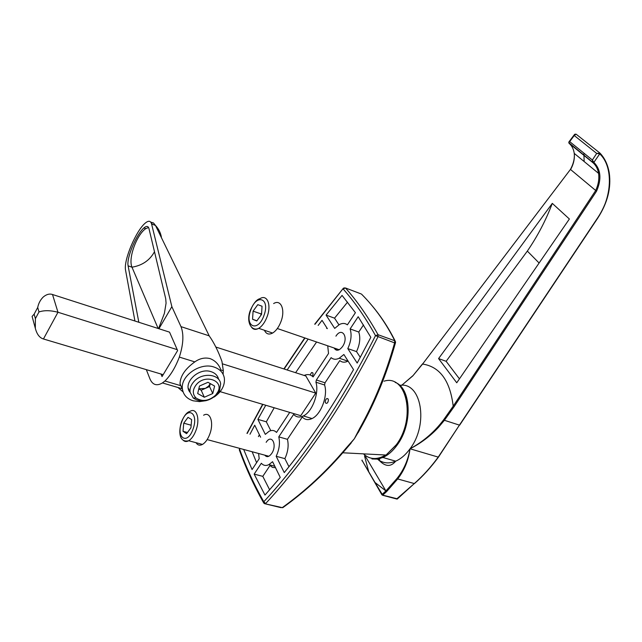 <?xml version="1.0" encoding="UTF-8"?>
<svg xmlns="http://www.w3.org/2000/svg" width="642" height="642" viewBox="0 0 642 642"><rect width="100%" height="100%" fill="white"/><g stroke="black" fill="none" stroke-linecap="round" stroke-linejoin="round"><path stroke-width="0.96" d="M359.721 429.723L354.328 438.791L348.221 446.367M302.205 416.947L302.246 416.433M327.709 345.797L328.527 353.477L313.095 376.91C310.616 374.422 307.63 373.941 304.156 375.442M270.78 430.654L266.326 421.81L257.883 419.37L265.756 405.246M287.151 369.977L308.136 339.088M266.326 421.81L274.198 407.766M295.601 372.697L316.594 341.985M312.421 376.276C313.473 373.724 313.192 372.488 311.587 372.553L310.094 374.944M327.733 402.486C328.848 399.83 328.543 398.522 326.81 398.562L325.927 399.404C324.812 402.061 325.117 403.369 326.842 403.328L327.733 402.486M269.656 489.838L262.795 476.348L269.985 465.546L272.489 467.392L275.482 467.657M254.16 474.125L261.342 463.259C263.372 465.586 265.876 466.052 268.846 464.656L272.577 461.702L280.265 477.431L264.977 495.07L254.16 474.125L262.795 476.348M338.912 324.804L334.546 318.159L347.563 302.125M347.386 324.844L355.403 312.686L342.05 295.4L326.072 315.11L334.699 328.407L339.457 324.499C342.483 322.982 345.131 323.103 347.386 324.844M334.546 318.159L326.072 315.11M278.772 436.873L293.627 414.395C296.227 417.26 299.461 417.781 303.329 415.952C312.285 411.931 319.403 392.896 315.928 382.215L316.362 380L331.128 357.65C333.383 359.576 336.087 359.761 339.241 358.22L343.871 354.496L353.533 369.607C331.384 408.729 308.296 443.052 284.254 472.584L276.18 456.285C279.326 449.424 280.193 442.956 278.772 436.873L287.423 439.321L302.286 416.971C304.91 419.836 308.168 420.366 312.044 418.552C321.04 414.572 328.126 395.641 324.595 384.983L315.928 382.215M288.956 466.726L284.879 458.645L276.18 456.285M284.879 458.645C288.025 451.824 288.876 445.379 287.423 439.321M316.362 380L325.021 382.784L339.787 360.571C342.066 362.489 344.786 362.69 347.948 361.173L348.092 361.093M325.021 382.784L324.595 384.983M256.599 462.673L252.145 451.743M267.16 455.796L267.184 456.655M258.421 436.608L259.392 434.746M249.971 434.241L254.73 425.205L260.604 437.218M258.582 453.477L259.191 458.733L252.057 469.567L243.679 449.456M336.304 348.75L336.256 350.115M326.634 328.407L326.938 328.006M257.883 419.37L265.315 434.377L269.167 431.272C272.015 429.891 274.471 430.284 276.517 432.435L289.719 412.389M318.167 325.422L322.027 320.334L327.356 328.664M360.298 357.361L356.519 351.599C359.873 344.369 360.627 337.844 358.774 332.026L363.5 324.916M370.835 337.323L357.185 363.059L347.795 348.59C351.158 341.311 351.928 334.763 350.115 328.929L358.18 316.715L370.835 337.323M356.519 351.599L347.795 348.59M358.774 332.026L350.115 328.929M220.142 391.652L300.753 415.679L315.752 393.105L305.857 375.995L215.864 347.049M335.927 336.167C341.897 326.521 348.999 337.235 342.579 346.495C339.12 350.901 336.288 351.399 334.089 347.988M264.801 455.162C266.767 457.553 269.062 457.008 271.678 453.525C277.561 445.067 271.67 433.406 266.165 442.322M346.985 447.875L346.11 448.084L354.328 438.791L359.713 428.407L360.652 428.126M283.138 507.389L282.295 507.605C305.375 491.05 326.642 471.212 346.11 448.084M239.386 450.018L239.257 449.665C245.83 467.994 253.943 485.689 263.589 502.734L263.798 501.747C283.258 480.77 302.51 456.253 321.554 428.182C340.605 400.014 358.589 369.158 375.506 335.63L378.066 334.723L394.742 340.725C385.954 323.046 374.864 307.494 361.454 294.06L362.104 294.71M359.713 428.407C374.254 402.47 385.89 373.965 394.605 342.884L375.506 335.63C365.298 317.284 354.504 301.732 343.125 288.964L345.444 287.961C356.896 300.753 367.778 316.337 378.066 334.723L377.913 336.906C360.916 370.562 342.844 401.523 323.696 429.779C304.549 457.939 285.2 482.527 265.636 503.553L263.798 501.747C254.168 484.766 246.071 467.143 239.498 448.87L239.731 448.389M358.188 432.588L360.499 428.374C375.129 402.349 386.797 373.796 395.496 342.724L394.605 342.884L394.742 340.725L395.368 342.387M395.496 341.713L395.512 342.668M264.111 503.416L263.589 502.734L265.282 503.834L282.697 507.718C305.841 491.178 327.195 471.316 346.768 448.148L351.134 443.052M377.368 459.022C382.608 463.299 388.723 464.022 395.697 461.173L395.697 461.173C400.937 458.861 405.72 454.729 410.045 448.782C423.415 441.519 434.634 431.825 443.686 419.707L453.204 406.169C450.114 380.754 439.914 366.718 422.605 364.054L570.473 169.384M568.989 143.222L569.133 143.351C571.91 145.782 573.619 149.129 574.253 153.398C574.791 158.871 573.563 164.248 570.586 169.536L596.546 191.196L454.063 406.747L444.4 420.293L459.423 425.124L597.646 217.863C612.059 197.664 613.648 166.904 599.877 154.016L600.013 153.141L576.091 134.162L574.253 135.526L574.582 134.379L575.304 134.114M454.071 406.747L453.204 406.169L595.567 190.69C598.32 184.952 599.323 179.182 598.577 173.372L598.577 173.372C597.774 168.846 595.937 165.331 593.08 162.827L594.067 162.53C600.904 169.681 601.731 179.23 596.546 191.196M399.741 385.369C421.192 381.492 429.017 423.985 410.045 448.782C408.497 460.274 404.372 470.329 397.679 478.948L396.981 478.483C403.706 470.113 408.063 460.21 410.045 448.782C420.799 443.269 430.26 436.151 438.43 427.411L444.4 420.293L443.686 419.707M396.636 498.986L414.291 483.562L397.679 478.948L386.677 491.539L385.914 490.937L396.981 478.483M382.64 495.231L382.038 494.468L385.906 490.929L375.016 482.487L382.728 495.167L397.494 498.85M386.677 491.539L382.592 495.255L397.005 499.083M375.016 482.487L368.717 471.734L364.512 455.876M365.515 456.582L385.906 490.921L365.523 456.582M397.318 499.003L414.291 483.562C422.725 476.171 430.694 467.368 438.189 457.16L459.423 425.124L438.478 457.088M381.942 494.677L382.592 495.255M570.521 169.327L422.596 364.054L412.806 375.899L401.675 385.296M412.806 375.899L422.532 363.878M593.28 162.771L568.812 142.676L568.868 141.986L569.679 141.609L568.812 142.676L569.037 143.262L592.967 162.731L592.381 160.01L593.858 162.378M570.497 169.327C573.491 163.734 574.742 158.43 574.253 153.406L598.577 173.372C598.448 172.618 598.28 167.963 593.505 162.899L599.716 153.895L596.691 153.422L600.013 153.141C604.756 158.141 607.838 164.729 609.258 172.923C610.975 188.563 607.131 203.522 597.726 217.782M552.289 203.378L569.382 219.002L456.743 382.784L438.574 358.589L552.289 203.378C545.989 220.086 537.675 235.991 527.339 251.094L446.142 361.302L438.574 358.589M539.111 263.019L527.339 251.094M459.447 378.86L446.142 361.302M593.08 162.827L593.505 162.899M599.877 154.016L599.74 152.94M583.899 153.133L584.14 161.519M32.301 317.18L32.1 316.434L34.146 314.139L35.39 318.641L35.334 328.311C36.875 334.257 39.571 337.812 43.439 338.976L163.18 374.671M35.39 318.641L38.977 311.956C44.162 310.19 50.493 310.295 57.973 312.253L43.439 338.976M160.998 374.013L162.041 376.573L177.617 350.556L169.536 332.147L52.516 294.509C49.554 293.506 46.465 294.333 43.255 296.997C40.382 299.854 38.528 303.345 37.709 307.478L34.146 314.139M315.752 393.105L222.525 363.862M177.224 349.657L57.973 312.253L52.516 294.509M214.219 396.997C221.675 391.7 225.053 385.425 224.355 378.162C223.344 372.753 219.901 369.046 214.027 367.047C199.903 361.944 179.632 376.509 182.521 389.614C183.612 395.175 187.167 398.907 193.194 400.809L199.526 401.619L206.234 400.632M134.932 321.016L125.575 270.338C123.368 260.195 136.216 230.518 145.196 223.151C148.503 220.399 150.637 220.671 151.584 223.97L171.863 306.667L180.98 326.634C183.965 334.273 183.411 344.425 179.327 357.088L194.815 361.887C199.758 358.397 204.822 357.297 210.022 358.589C215.239 360.579 218.866 364.375 220.904 369.977L223.312 370.723L223.111 374.302M194.815 361.887C185.145 368.869 180.217 376.164 180.033 383.755L180.41 385.577L164.946 381.011C170.636 375.337 175.427 367.36 179.327 357.088M218.633 379.406C217.774 375.65 215.287 373.082 211.154 371.702C198.53 367.112 182.135 383.322 190.104 392.39M180.98 326.634L209.196 335.846L155.476 225.438L153.462 222.935L150.758 222.132M183.098 391.917L178.468 387.937M209.196 335.846C214.011 342.659 218.264 351.182 221.947 361.43L223.312 370.723M146.328 369.64L149.931 378.86C152.555 384.935 156.72 386.291 162.434 382.937L164.946 381.011M158.927 328.736L171.863 306.667M148.551 227.485L145.806 228.648C137.179 234.081 127.902 257.923 131.979 267.192L158.149 328.487M158.55 328.616L164.392 313.392L166.069 303.185L165.716 298.731L148.976 228.624C148.238 225.984 146.553 225.759 143.912 227.942C136.682 233.897 126.346 257.643 128.103 265.836L138.833 322.276M210.231 383.571L208.674 386.051L205.368 388.386L198.819 388.795M215.632 395.167L217.847 391.957C224.122 380.642 205.496 373.805 196.54 384.365C192.431 389.501 192.255 394.036 196.027 397.976C202.374 402.004 208.915 401.065 215.632 395.167M216.811 394.661L219.476 390.809L220.655 383.94C219.7 373.756 201.957 372.127 193.868 381.669C190.859 385.088 189.599 388.643 190.096 392.334L193.274 398.04C200.906 402.871 208.754 401.748 216.811 394.661M214.613 386.075L207.992 382.295L199.485 386.035L197.68 393.538L204.325 397.254L212.751 393.538L214.613 386.075M198.803 388.883L201.187 390.232L204.325 397.254M201.187 390.232L209.549 386.548L212.751 393.538M209.549 386.548L210.279 383.595M261.567 313.986L261.31 314.757M273.636 303.57C280.843 298.899 285.513 309.661 281.052 321.377C278.933 326.979 276.116 330.871 272.609 333.046C268.878 334.972 266.157 334.049 264.44 330.269M261.543 314.436L256.768 320.968L252.555 319.267L253.084 311.145L257.795 304.645L262.048 306.242L261.543 314.436M260.869 315.35L260.965 313.882L253.084 311.145M260.965 313.882L261.631 312.967M256.912 320.767L252.555 319.267M203.61 415.238C210.151 411.041 214.139 422.685 209.806 434.08C207.896 439.176 205.448 442.627 202.479 444.424C199.774 445.821 197.632 445.251 196.043 442.707M190.931 427.789L186.605 433.655L183.026 431.304L183.748 423.182L188.026 417.34L191.637 419.595L190.931 427.789M191.155 425.221L183.748 423.182M187.456 432.499L183.026 431.304M402.414 389.245C411.113 401.748 408.424 428.551 396.459 444.729L386.067 455.034L396.307 444.746C416.337 418.311 406.643 373.845 384.028 381.188M385.673 455.017C377.079 460.041 369.672 459.656 363.444 453.862M344.594 287.865L343.422 288.178L314.989 324.298M305.006 338.013L284.141 369.006M262.883 404.388L247.202 433.47M345.444 287.961L360.916 293.851M264.504 503.657L281.132 507.686M395.151 382.383C411.217 387.928 412.894 424.113 397.221 444.962C392.896 450.965 388.121 455.146 382.905 457.497L377.319 459.11L371.967 458.974M362.096 460.137L362.032 460.876M362.016 460.306L368.717 471.734M378.828 458.781L378.387 459.704M379.021 460.531L379.992 458.5M410.045 448.782L438.422 457.168C430.918 467.376 422.934 476.179 414.467 483.57M569.679 141.609L592.381 160.01L596.691 153.422L574.253 135.526L569.679 141.609M38.977 311.956L37.709 307.478M151.584 223.97L155.476 225.438C158.59 228.777 160.564 232.653 161.391 237.05M128.103 265.836L131.979 267.192C142.275 265.475 149.779 260.323 154.489 251.736M263.99 315.391C270.451 298.169 256.359 293.209 250.717 310.222C244.281 326.914 258.028 332.805 263.99 315.391M250.444 310.094C253.606 303.144 256.776 299.349 259.954 298.69C267.104 293.948 271.654 304.741 267.168 316.546C265.034 322.196 262.225 326.128 258.742 328.335C255.853 329.94 253.51 329.659 251.728 327.492M193.017 429.129C199.14 412.734 187.159 405.575 181.734 421.89C175.643 437.764 187.312 445.781 193.017 429.129M181.558 421.625C184.262 415.43 187.087 412.02 190.016 411.394C196.5 407.132 200.36 418.817 195.995 430.309C194.077 435.445 191.637 438.919 188.692 440.741C186.517 441.929 184.679 441.752 183.179 440.195M386.067 455.034L342.98 452.795M312.871 372.97L311.587 372.553M328.182 398.987L326.81 398.562M274.792 466.236L268.846 464.656M347.948 361.173L339.241 358.22M312.044 418.552L303.329 415.952M343.061 288.611L314.708 324.202M304.733 337.917L283.876 368.925M262.626 404.316L246.953 433.398M395.127 340.958C388.145 326.963 379.671 314.299 369.704 302.952M377.865 458.95C384.566 466.742 390.513 467.48 395.697 461.173L382.905 457.497M381.926 494.838L361.928 460.17M459.664 425.148L597.862 217.943C607.549 202.912 611.344 187.905 609.258 172.923L609.258 172.923M402.117 384.959L412.774 375.787M574.277 134.78L569.053 141.738M35.334 328.311L32.1 316.434M180.033 383.755L182.521 389.614M151.392 223.328L152.764 224.419M162.434 382.937L182.135 388.723M145.806 228.648L143.912 227.942M217.847 391.957L219.476 390.809M188.275 388.121L190.096 392.334M196.027 397.976L193.274 398.04M339.209 349.746L277.344 328.519M272.609 333.046L258.742 328.335C251.704 331.874 245.605 322.164 250.436 310.102M268.854 456.253L207.157 439.585M202.479 444.424L188.692 440.741C179.142 442.972 178.291 431.825 181.525 421.706"/></g></svg>
